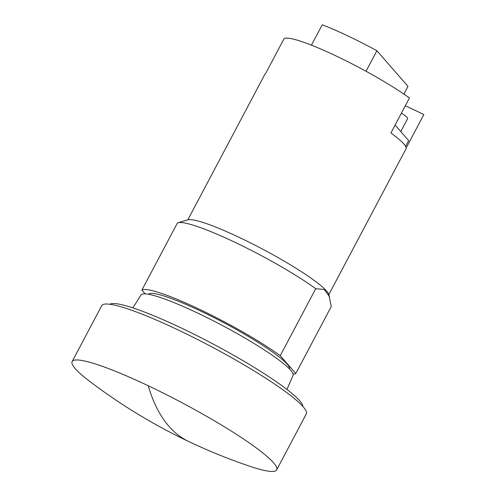 <?xml version="1.0" encoding="UTF-8"?>
<svg xmlns="http://www.w3.org/2000/svg" width="496" height="496" viewBox="0 0 496 496"><rect width="100%" height="100%" fill="white"/><g stroke="black" fill="none" stroke-linecap="round" stroke-linejoin="round"><path stroke-width="0.74" d="M328.867 294.55L406.007 148.856A79.806 10.36 -152.1 0 0 390.91 132.978L409.423 98.01A79.806 10.36 27.9 0 0 335.953 55.893A79.806 10.36 -152.1 0 0 284.127 38.564L265.614 73.532A79.806 10.36 -152.1 0 0 264.951 74.171L187.81 219.864M405.325 105.747L423.857 114.533L406.162 147.951M145.204 293.868L141.893 290.073L177.363 223.082A87.786 11.396 27.9 0 1 178.101 222.76L187.879 219.846A80.445 10.447 27.9 0 1 239.537 237.547A80.445 10.447 27.9 0 1 328.842 294.481L331.266 306.528L295.796 373.519A87.786 11.396 27.9 0 1 293.105 374.089M395.101 125.054L408.654 140.573L405.598 146.351M403.874 94.104L407.985 86.341L376.898 50.741L366.029 71.263M311.432 45.161L322.214 24.8A75.814 9.846 -152.1 0 1 347.963 35.948A75.814 9.846 -152.1 0 1 376.898 50.741M178.101 222.76A87.786 11.396 27.9 0 1 234.472 242.079A87.786 11.396 27.9 0 1 315.71 288.715L324.303 289.478L329.635 296.98M141.893 290.073A87.786 11.396 27.9 0 1 199.001 309.076A87.786 11.396 27.9 0 1 280.24 355.713L295.796 373.519M315.71 288.715L280.24 355.713M400.774 131.552L407.625 118.618A17.955 2.331 -152.1 0 0 401.413 113.131M148.434 294.271A79.806 10.36 27.9 0 1 200.806 311.141A79.806 10.36 27.9 0 1 289.459 368.937M132.891 307.886L141.019 294.946A86.031 11.172 27.9 0 1 197.544 313.026A86.031 11.172 27.9 0 1 293.068 375.453L286.936 389.447M109.833 304.277L109.87 304.259A109.492 14.217 27.9 0 1 181.133 327.93A109.492 14.217 27.9 0 1 302.876 406.447L302.876 406.491M188.833 441.576C153.946 425.016 121.092 405.096 90.278 381.815A115.717 15.023 27.9 0 1 72.143 361.565L101.767 305.623A115.717 15.023 27.9 0 1 177.878 329.815A115.717 15.023 27.9 0 1 306.299 413.918L276.675 469.861A115.717 15.023 27.9 0 1 249.742 466.246C228.96 459.203 208.655 450.982 188.833 441.576A565.279 179.862 -64.6 0 1 148.254 385.764A115.717 15.023 27.9 0 1 276.675 469.861M72.143 361.565A115.717 15.023 27.9 0 1 148.254 385.764"/></g></svg>
